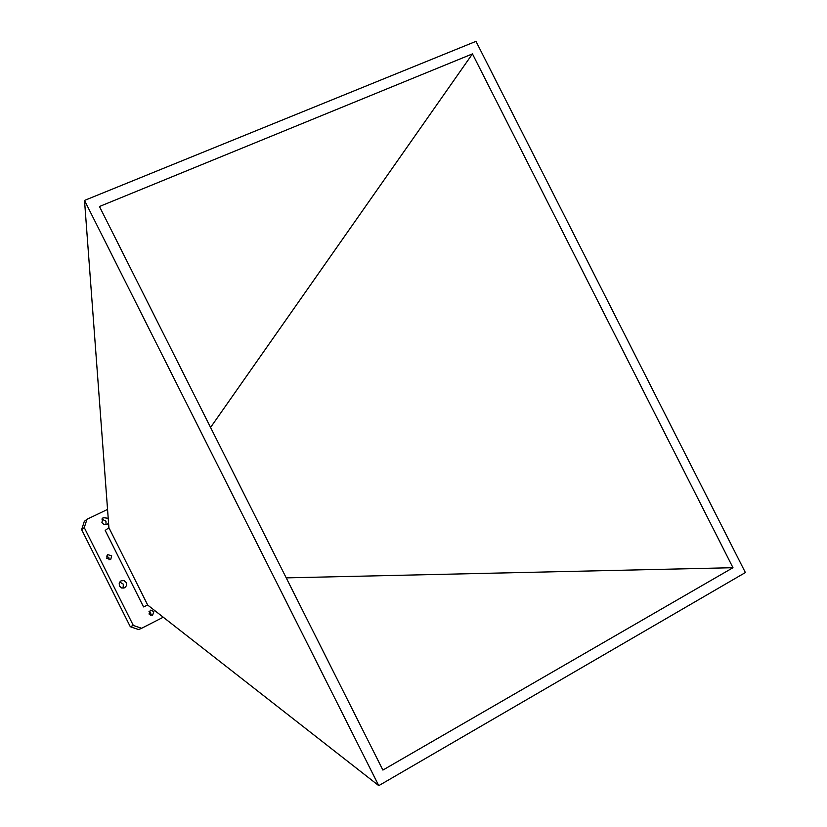 <?xml version="1.0" encoding="UTF-8"?>
<svg xmlns="http://www.w3.org/2000/svg" width="827" height="827" viewBox="0 0 827 827"><rect width="100%" height="100%" fill="white"/><g stroke="black" fill="none" stroke-linecap="round" stroke-linejoin="round"><path stroke-width="1.24" d="M149.005 611.422L150.772 612.879L150.762 615.484M153.925 611.504L152.53 615.391L149.015 614.006L150.38 610.14L153.925 611.504M106.59 556.064L108.864 557.636L109.009 559.869M111.707 555.847L110.694 559.507L106.745 558.287L107.727 554.638L111.707 555.847M101.855 519.046L105.97 521.217L106.011 524.649M108.564 523.067L107.613 524.029C105.298 525.228 103.406 524.7 101.917 522.468L103.034 517.619L108.213 518.291M119.708 582.001L123.368 584.193L123.068 588.235M126.314 582.601L126.562 585.588L124.66 587.832L121.714 588.018L119.45 586.023L119.202 583.066L121.052 580.823L124.029 580.595L126.314 582.601M147.692 605.054L378.766 785.65L84.509 200.423L108.916 527.729L147.692 605.054L143.557 606.915L105.194 530.407L108.916 527.729M378.766 785.65L745.375 572.542L475.99 41.35L84.509 200.423M99.457 206.512L472.455 53.889L732.98 567.704L382.891 770.071L99.457 206.512M210.575 427.445L472.455 53.889M732.98 567.704L286.225 577.866M163.26 617.211L141.624 628.293L133.312 625.439L84.271 527.605L86.98 519.294L107.541 509.411M133.312 625.439L130.294 626.711L81.625 529.621L84.271 527.605M141.624 628.293L138.554 629.543L130.294 626.711M86.98 519.294L84.323 521.361L81.625 529.621"/></g></svg>
